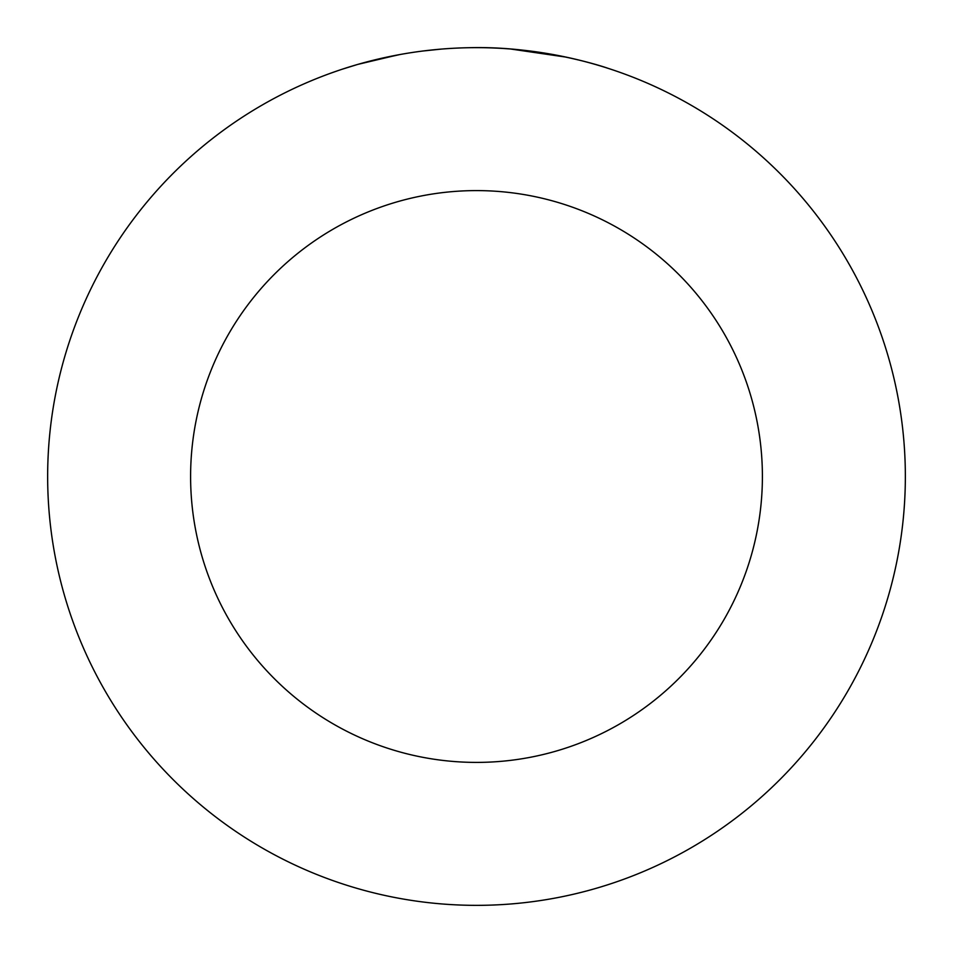 <?xml version="1.0" encoding="UTF-8"?>
<svg xmlns="http://www.w3.org/2000/svg" width="953" height="953" viewBox="0 0 953 953"><rect width="100%" height="100%" fill="white"/><g stroke="black" fill="none" stroke-linecap="round" stroke-linejoin="round"><path stroke-width="1.43" d="M400.069 54.512L367.465 61.742M362.819 62.993L359.043 64.054M357.923 64.363L397.627 54.964M422.941 51.009L440.846 49.139M482.957 47.698C554.849 48.412 612.731 70.117 607.811 68.247C605.56 67.365 541.411 45.696 469.067 47.71M905.35 476.5A428.85 428.85 0 0 0 476.5 47.65A428.85 428.85 0 0 0 47.65 476.5A428.85 428.85 0 0 0 476.5 905.35A428.85 428.85 0 0 0 905.35 476.5M762.4 476.5A285.9 285.9 0 0 0 476.5 190.6A285.9 285.9 0 0 0 190.6 476.5A285.9 285.9 0 0 0 476.5 762.4A285.9 285.9 0 0 0 762.4 476.5A285.9 285.9 0 0 1 476.5 762.4A285.9 285.9 0 0 1 190.6 476.5M330.143 73.393L337.159 70.915M342.449 69.14L356.958 64.649M369.133 61.302L370.455 60.968M580.198 60.373L567.416 57.394M566.153 57.132L510.737 49.02"/></g></svg>
